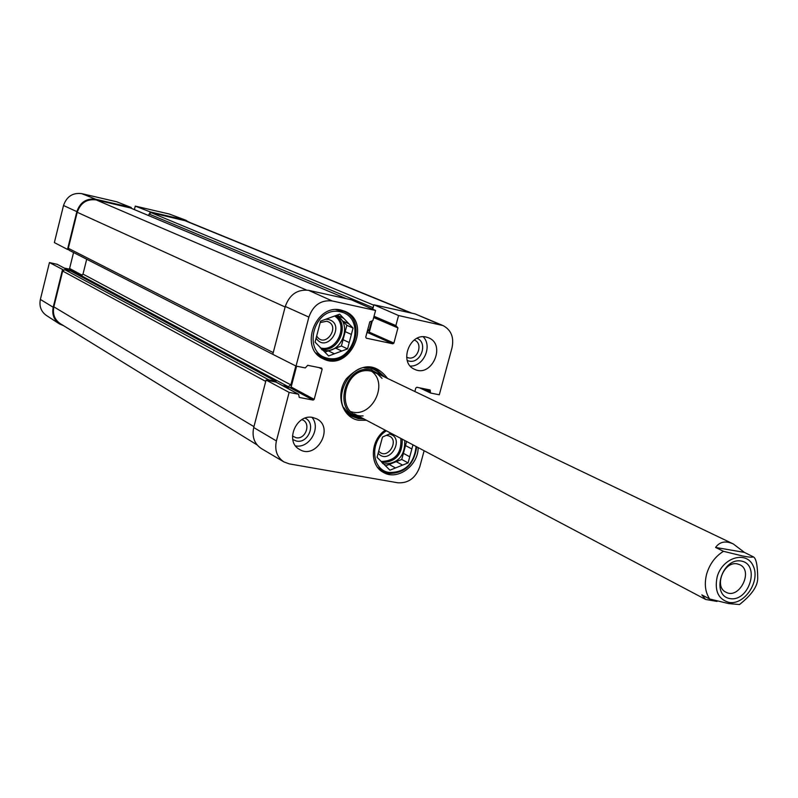 <?xml version="1.0" encoding="UTF-8"?>
<svg xmlns="http://www.w3.org/2000/svg" width="798" height="798" viewBox="0 0 798 798"><rect width="100%" height="100%" fill="white"/><g stroke="black" fill="none" stroke-linecap="round" stroke-linejoin="round"><path stroke-width="1.2" d="M414.212 340.048C423.529 342.99 417.863 360.317 408.396 357.853L406.621 357.225M301.863 419.658C311.599 422.491 305.883 439.987 295.978 437.703L292.477 436.027M320.207 322.572L326.641 321.235C341.763 325.015 325.095 349.724 316.676 335.998M386.591 435.449L387.529 435.558C400.975 438.222 387.818 461.473 378.711 451.149M416.676 446.8C414.052 464.695 404.606 473.573 388.327 473.453L382.451 471.349L377.464 467.169M335.898 309.654L343.709 311.3C368.417 320.656 352.646 365.953 327.02 359.409L322.272 357.793L315.948 352.925M351.679 416.087L356.387 417.603L361.973 417.903M382.95 376.227L375.359 369.035M381.215 375.399L371.419 369.923C343.818 363.17 331.699 414.89 360.277 417.005M382.043 378.342L377.245 373.683L371.12 371.16C343.23 364.626 333.923 417.544 363.13 415.908M351.19 411.718C371.669 418.451 389.165 383.688 371.559 371.25M378.142 453.274C389.205 466.072 405.803 437.853 389.484 434.012M385.484 465.952L389.215 464.456L395.479 467.957L389.923 470.192L377.055 457.314L382.491 437.065L391.04 433.254M402.561 465.124L396.257 461.643L401.763 459.449L403.399 453.354L409.743 456.785L408.087 462.91L395.479 467.957M408.087 462.91L401.763 459.449M412.965 444.835L411.858 448.965L405.504 445.573L406.601 441.474M416.117 446.501C414.012 463.838 405.085 472.506 389.304 472.496C371.449 470.371 369.294 440.915 386.422 430.82M411.858 448.965L409.743 456.785M405.504 445.573L403.399 453.354M396.257 461.643L389.215 464.456M404.746 440.496C405.135 455.548 398.352 463.389 384.407 463.987L382.701 463.568M316.098 338.202C326.981 354.422 346.691 323.948 328.247 319.439L325.774 319.24M324.896 352.157L328.327 350.871L334.412 353.793L328.626 355.958L315.06 342.133L320.587 321.145L339.659 314.163L343.758 318.422L337.035 315.12M341.783 351.04L335.659 348.137L341.394 346.003L343.06 339.699L349.225 342.541L347.549 348.886L334.412 353.793M347.549 348.886L341.394 346.003M351.369 334.432L345.195 331.639L346.861 325.325L342.801 321.105L348.985 323.848L353.055 328.078L349.225 342.541M353.055 328.078L346.861 325.325M327.988 358.352C301.245 353.225 313.694 305.704 340.287 311.749C366.741 317.325 354.332 363.978 327.988 358.352M343.758 318.422L348.985 323.848M337.604 315.709L342.801 321.105M345.195 331.639L343.06 339.699M335.659 348.137L328.327 350.871M336.158 315.439C353.474 322.971 341.604 354.99 323.29 350.242L322.103 349.943M424.127 450.73L419.798 466.72C415.668 478.062 408.327 483.418 397.753 482.78L289.285 463.887L283.898 461.902C276.976 457.194 274.472 450.212 276.407 440.955L289.135 392.397L266.083 380.048L253.714 427.519C251.799 436.785 254.333 443.788 261.305 448.526L283.898 461.902M292.786 439.548L296.447 441.045C308.587 443.868 316.477 422.91 305.055 418.152M295.569 445.902C309.415 448.715 321.365 427.868 311.938 417.354M407.249 360.506L408.965 361.055C420.805 364.147 428.436 342.771 417.075 338.302M410.262 366.053C423.519 366.831 432.716 346.073 423.209 336.786M372.726 309.225L373.913 304.786L398.551 315.529L395.868 325.574L397.953 327.908L393.893 343.07L392.865 343.798L366.302 338.172L365.743 337.105L369.803 321.823L372.875 320.587L375.569 310.472L351.3 299.779L308.656 290.352C297.365 289.135 289.574 294.502 285.275 306.462L272.796 354.332L296.038 366.083L308.876 317.095C313.185 305.145 320.956 299.759 332.187 300.946L375.569 310.472M398.551 315.529L443.06 325.574L415.1 313.893L373.913 304.786M266.083 380.048L275.968 382.112M284.467 386.651L290.113 387.748L291.15 387.02L296.607 366.192M366.94 332.596L368.287 332.876L369.294 332.177L372.187 321.305M418.142 447.568C418.391 465.852 397.135 481.054 383.259 472.326C369.215 465.194 370.312 440.007 385.215 430.172M341.185 310.113L344.916 311.31C372.945 322.222 349.534 372.955 323.06 358.711C298.721 348.397 315.559 303.09 341.185 310.113M426.252 337.075L428.546 337.803C446.521 344.586 431.708 378.023 414.601 369.304C398.541 362.97 409.524 332.537 426.252 337.075M312.836 417.494L316.886 418.94C334.701 427.888 316.178 460.227 299.45 449.374C284.527 441.603 296.337 413.454 312.836 417.494M363.838 418.88L358.232 418.591L352.586 416.606C326.572 404.327 350.95 355.878 376.317 369.464L384.845 377.135M387.559 378.442C375.449 362.801 361.703 362.93 346.312 378.821C335.11 394.431 342.023 417.484 358.502 420.247L366.491 420.287M296.038 366.083L305.285 367.928L307.699 365.314L321.594 368.107L322.163 369.175L314.203 399.359L313.155 400.107L299.26 397.434L298.592 394.252L289.135 392.397M414.86 391.509L415.808 387.998L416.815 387.279L430.072 389.963L430.531 393.015L439.289 394.791L452.027 347.748C454.152 337.325 451.159 329.933 443.06 325.574M131.081 208.198L131.251 207.5L116.678 201.774L81.735 193.645C72.748 192.518 66.673 196.468 63.511 205.495L54.364 242.602L67.511 249.415L76.847 211.64C80.149 202.233 86.473 198.113 95.8 199.271L131.251 207.5M67.511 249.415L68.488 249.634M63.461 269.943L49.446 262.562L40.369 299.43C39.052 306.213 41.027 311.539 46.314 315.4L59.361 323.878C53.875 319.868 51.82 314.332 53.207 307.26L62.483 269.734M63.74 325.774L59.361 323.878M134.403 209.595L135.281 206.103L150.124 211.879L184.617 219.889L190.133 222.612M150.124 211.879L149.864 212.896M186.383 220.438L169.296 214.024L135.281 206.103M49.446 262.562L57.177 264.318M64.169 268.048L68.778 269.036L69.606 268.487L73.556 252.527M70.793 271.051L64.788 269.674L62.683 271.061L53.835 306.841C52.449 314.073 54.593 319.679 60.279 323.649L257.066 444.885M86.693 259.24L83.002 274.103L80.907 275.49L77.915 274.851M130.463 207.959L96.169 199.909C86.842 198.752 80.518 202.882 77.226 212.278L68.319 248.298L69.167 250.283L274.522 355.21M411.938 313.195L186.064 220.946L151.121 212.667L149.066 214.024L148.677 215.59M267.27 380.287L268.896 379.898L275.769 381.245L276.347 382.272M282.452 385.564L288.287 386.701L290.861 384.885L295.819 365.973M367.13 331.888L369.235 330.093L371.579 321.255M372.177 308.986L373.574 306.063M737.242 563.887L739.786 564.705C753.821 570.809 739.207 599.827 725.951 592.196C713.631 586.779 723.966 560.844 737.242 563.887M741.123 561.024C721.731 557.543 710.639 595.817 730.17 598.63C749.432 601.842 760.474 564.136 741.123 561.024M744.414 552.396L753.372 556.874C752.145 557.473 748.534 557.174 742.519 555.977L723.477 551.308L715.567 547.448C719.726 541.652 725.651 540.495 733.332 543.977L744.414 552.396L715.567 547.448M717.013 601.423L705.651 599.468L701.831 594.879L709.641 598.989L728.654 603.587L739.487 604.545C751.816 594.799 757.891 585.941 757.711 577.961C757.581 565.353 756.145 558.321 753.382 556.874M350.242 415.14L361.684 417.743M382.651 376.087L373.743 368.457M381.514 375.549L378.003 371.908L373.723 369.334L369.893 368.127L364.018 367.818M343.938 407.708C347.878 413.803 353.424 416.955 360.566 417.154M400.815 438.421C401.773 453.055 395.419 460.745 381.743 461.503L381.065 461.364M402.222 439.159C402.611 454.192 395.848 462.002 381.923 462.601L381.893 462.591M334.591 316.008C348.935 324.796 337.005 352.267 320.726 347.998L320.237 347.888M335.749 315.589C350.302 324.946 338.202 353.065 321.315 349.165M368.287 332.876L392.865 343.798M369.294 332.177L393.893 343.07M374.023 316.267L395.868 325.574M396.297 326.591L373.833 317.006L396.177 326.532M373.683 317.544L397.953 327.908M318.991 367.589L322.163 369.175M291.15 387.02L314.203 399.359M290.113 387.748L313.155 400.107M275.589 381.903L298.382 394.182M427.03 389.334L430.451 390.94M422.501 388.417L430.152 392.037M419.658 387.848L430.391 392.925M308.656 290.352L332.187 300.946M253.714 427.519L276.407 440.955M415.1 313.893L440.416 324.726M285.275 306.462L308.876 317.095M82.204 275.23L69.606 268.487M80.748 275.45L68.778 269.036M68.658 270.492L56.858 264.148M184.617 219.889L169.296 214.024M76.847 211.64L63.511 205.495M95.8 199.271L81.735 193.645M53.207 307.26L40.369 299.43M253.944 426.641L53.835 306.841M265.734 381.414L62.683 271.061M268.896 379.898L64.788 269.674M275.769 381.245L70.483 270.881M288.287 386.701L80.907 275.49M290.861 384.885L83.002 274.103M273.235 352.616L68.319 248.298M285.135 307.001L77.226 212.278M306.432 290.013L96.169 199.909M346.242 298.661L129.974 207.759M369.235 330.093L367.778 329.444M372.576 307.499L149.066 214.024M373.803 305.205L151.121 212.667M410.691 312.916L184.009 220.298M717.173 576.834C722.479 557.333 746.609 550.251 753.242 566.011C760.564 581.173 744.594 605.273 729.063 602.43C718.28 599.338 714.32 590.809 717.173 576.834M709.641 598.989C705.093 591.936 704.145 583.468 706.779 573.582C709.841 563.767 715.407 556.346 723.477 551.308M382.451 471.349L379.938 469.912M343.709 311.3L340.766 310.023M322.272 357.793L319.39 356.387M275.799 381.983L298.592 394.252M419.578 387.828L430.531 393.015M68.748 270.512L57.027 264.208M70.653 270.941L275.968 381.314M130.234 207.839L346.402 298.701M733.332 543.977L375.19 372.516M705.651 599.468L354.372 413.883"/></g></svg>
